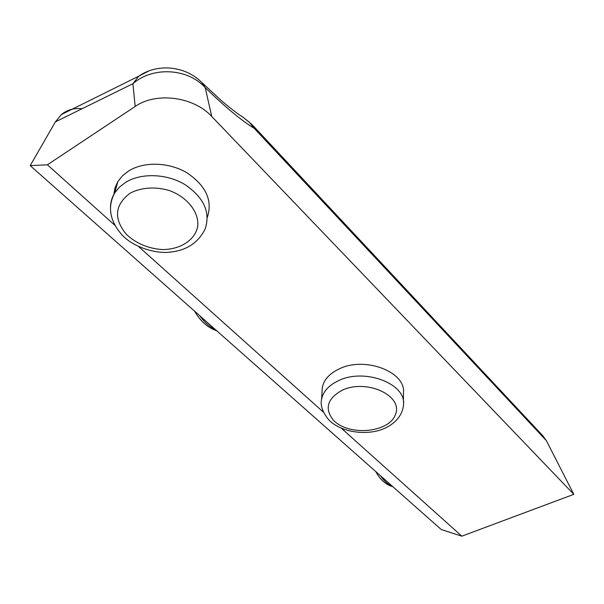 <?xml version="1.0" encoding="UTF-8"?>
<svg xmlns="http://www.w3.org/2000/svg" width="604" height="604" viewBox="0 0 604 604"><rect width="100%" height="100%" fill="white"/><g stroke="black" fill="none" stroke-linecap="round" stroke-linejoin="round"><path stroke-width="0.91" d="M82.031 108.765C74.103 107.829 67.233 109.754 61.419 114.533L55.364 121.887L30.2 165.632L441.252 529.534L461.818 536.171L573.8 494.351L546.356 440.633L542.913 435.869L252.668 125.27M30.2 165.632L47.384 164.809L135.168 106.478C156.187 91.687 193.718 96.678 211.74 116.466L573.8 494.351M211.74 116.466L205.194 87.588C187.98 68.328 152.812 66.153 132.903 83.722L138.792 76.157L148.66 71.045M546.356 440.633L254.307 128.418L252.087 124.65L243.05 117.199L249.218 122.159L254.307 128.418C241.472 120.558 225.096 106.953 205.194 87.588L201.577 82.235C185.247 65.972 157.667 63.058 138.792 76.157L61.419 114.533M243.05 117.199L242.438 116.821M322.06 391.603L322.309 387.541C323.827 379.954 329.233 373.846 338.527 369.233C364.355 355.748 406.62 371.905 403.412 393.249L403.472 402.294M113.809 194.571L115.032 187.821L117.916 181.517L122.446 175.847L128.456 171.091C143.85 161.245 169.256 162.076 187.308 173.023C206.145 186.002 212.812 200.785 207.3 217.38M47.384 164.809L114.881 225.284M138.603 246.545L323.502 412.23M341.313 428.191L461.818 536.171M392.253 486.152C387.949 484.438 384.053 480.988 380.565 475.816M215.288 329.49C209.429 326.719 204.235 322.121 199.69 315.681M55.364 121.887L132.903 83.722L135.168 106.478M341.985 390.35C366.356 378.489 403.389 395.635 395.507 414.389C389.135 433.121 347.64 436.496 333 419.704C324.408 408.38 327.398 398.595 341.985 390.35M403.487 404.974C406.726 383.653 364.038 367.489 337.946 380.95C328.561 385.563 323.11 391.656 321.585 399.236C320.15 405.171 322.408 411.86 328.342 419.312C335.401 427.564 353 434.933 373.846 431.626C387.851 429.263 402.136 419.742 403.487 404.974M129.8 193.393C140.626 187.444 155.243 186.357 169.218 190.494C187.482 197.161 199.252 212.344 197.727 226.357C195.107 240.135 180.294 249.603 162.212 249.565C147.98 248.486 135.991 243.382 126.244 234.254C113.552 218.656 114.737 205.035 129.8 193.393M117.916 181.517L114.654 193.001C107.361 206.885 109.724 220.77 121.744 234.646C134.367 248.403 158.097 254.141 170.947 252.011C186.923 250.215 198.316 242.566 205.111 229.059C210.713 212.427 203.971 197.591 184.892 184.545C166.606 173.529 140.86 172.676 125.292 182.551L119.23 187.315L114.654 193.001C111.967 197.402 110.577 202.136 110.502 207.202M392.872 486.703C385.918 484.808 380.21 479.757 375.756 471.55M216.745 330.781C207.746 327.73 200.377 321.207 194.624 311.196M243.019 117.184C237.682 113.937 230.328 108.297 220.973 100.264L202.393 83.042M322.309 387.541L321.585 399.236"/></g></svg>
